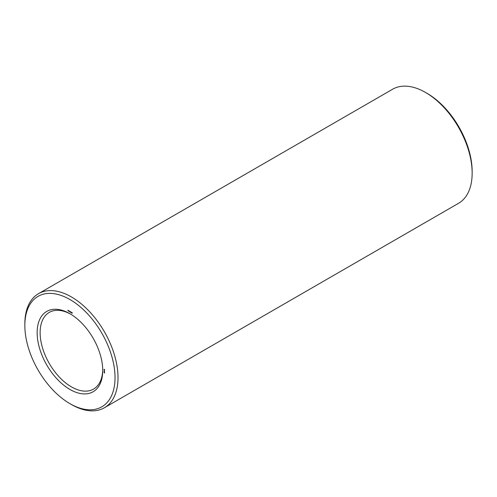 <?xml version="1.0" encoding="UTF-8"?>
<svg xmlns="http://www.w3.org/2000/svg" width="497" height="497" viewBox="0 0 497 497"><rect width="100%" height="100%" fill="white"/><g stroke="black" fill="none" stroke-linecap="round" stroke-linejoin="round"><path stroke-width="0.75" d="M69.94 403.657L71.431 404.515A65.877 38.033 -120 0 0 104.37 407.782L458.507 203.323A65.877 38.033 -120 0 0 472.15 173.161L472.15 171.44A63.765 36.815 -120 0 0 427.06 93.343L425.569 92.485A65.877 38.033 -120 0 0 392.63 89.218L38.493 293.677A65.877 38.033 -120 0 0 24.85 323.839L24.85 325.56A63.765 36.815 -120 0 0 69.94 403.657A63.765 36.815 -120 0 0 115.031 377.621A63.765 36.815 -120 0 0 69.94 299.523A63.765 36.815 -120 0 0 24.85 325.56M472.15 173.161A65.877 38.033 -120 0 0 425.569 92.485L427.06 93.343M70.692 314.172A44.27 25.558 -120 0 0 49.296 312.396A44.27 25.558 -120 0 0 49.296 363.512A44.27 25.558 -120 0 0 93.566 389.07A44.27 25.558 -120 0 0 102.724 369.65M104.37 407.782A65.877 38.033 -120 0 0 114.465 354.995A65.877 38.033 -120 0 0 71.431 296.945A65.877 38.033 -120 0 0 38.493 293.677M69.94 313.725L69.94 313.725A46.376 26.776 -120 0 0 37.145 332.661A46.376 26.776 -120 0 0 69.94 389.455A46.376 26.776 -120 0 0 102.736 370.526A46.376 26.776 -120 0 0 69.94 313.725L69.94 313.725M104.556 373.092L104.165 372.582L104.556 373.092M104.556 372.669L104.171 372.421L104.532 372.682M104.556 372.533L104.146 372.036L104.556 372.533M104.544 372.079L104.246 371.725L104.544 372.079M104.302 371.781L104.146 371.501L104.494 371.675M104.507 370.868L104.146 370.812L104.532 371.216L104.507 370.868M104.693 369.774L104.003 369.377L104.351 370.153L104.693 369.774M72.394 313.023L72.133 312.756L72.077 313.191L72.065 312.681L72.394 313.023M71.922 312.57L71.922 313.129L71.562 312.762L71.922 312.57M71.481 312.321L71.481 312.874L71.158 312.24L71.096 312.65L71.096 312.097L71.419 312.731L71.481 312.321M70.791 312.097L70.531 311.83L70.475 312.265L70.462 311.756L70.791 312.097M70.319 311.65L70.319 312.203L69.959 311.836L70.319 311.65M69.866 311.389L69.866 311.942L69.468 311.172L69.866 311.389M69.176 311.408L68.903 310.917L69.189 311.364M68.505 310.6L68.791 311.228L68.505 310.6M68.176 310.445L68.294 311.023L68.282 310.457M68.058 310.575L67.797 310.227L68.07 310.557M104.078 369.756L104.445 369.37M104.221 369.501L104.674 369.749M69.083 310.929L69.108 311.377L68.965 310.96"/></g></svg>

